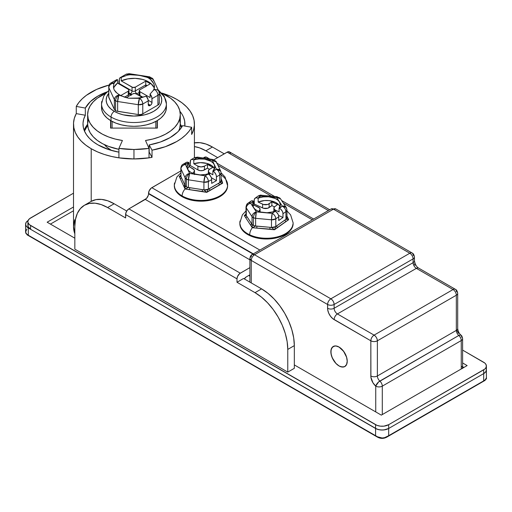 <?xml version="1.0" encoding="UTF-8"?>
<svg xmlns="http://www.w3.org/2000/svg" width="512" height="512" viewBox="0 0 512 512"><rect width="100%" height="100%" fill="white"/><g stroke="black" fill="none" stroke-linecap="round" stroke-linejoin="round"><path stroke-width="0.77" d="M110.803 120.691L110.803 128.09L110.803 120.691M112.102 128.09L112.102 121.414L112.102 128.09M155.827 121.414L155.827 128.09L155.827 121.414M157.133 128.09L157.133 120.691L157.133 128.09M84.166 130.285L87.635 124.262A50.963 29.421 0 0 0 84.166 130.285M84.435 131.213L87.68 125.242L84.486 131.085L83.283 127.123L83.027 123.123L83.712 119.142L85.331 115.251L85.331 108.064A50.963 29.421 180 0 1 107.424 91.738M486.221 368.787L486.4 369.83L485.696 371.878L483.686 373.613L388.678 428.467A9.267 5.35 180 0 1 375.578 428.467L375.578 435.718L377.498 437.139L27.181 234.886L377.498 437.139C380.582 438.778 383.674 438.778 386.758 437.139L382.131 438.381L386.758 437.139A0.928 0.538 -120 0 0 386.758 437.139L484.819 380.525L386.758 437.139L384.525 438.067L379.731 438.067L382.131 438.381L377.517 437.152L32.563 237.997A0.928 0.538 -60 0 1 32.563 237.997L379.731 438.067L377.498 436.8L382.131 437.99L384.525 437.69L388.678 435.718L388.678 428.467L483.686 373.613L483.686 380.87L388.678 435.718L388.678 428.467L385.677 429.626L382.131 430.035L378.579 429.626L375.578 428.467L375.578 435.718L28.314 235.232L28.314 227.974L375.578 428.467L28.314 227.974L26.304 226.24L25.6 224.192L26.304 222.144L28.314 220.41M330.861 351.77L331.482 348.512L333.254 346.464L335.917 345.952L339.046 347.04L342.182 349.568L344.838 353.152L346.618 357.248L347.238 361.229A11.584 6.688 60 0 1 344.838 366.528A11.584 6.688 60 0 1 335.917 363.424A11.584 6.688 60 0 1 330.861 351.77A11.584 6.688 60 0 1 333.254 346.464A11.584 6.688 60 0 1 342.182 349.568A11.584 6.688 60 0 1 347.238 361.229L346.618 364.486L344.838 366.528L342.182 367.046L339.046 365.952L335.917 363.424L333.254 359.84L331.482 355.75L330.861 351.77M248.832 275.424A20.851 12.038 0 0 0 249.894 276.307L248.832 275.424M74.669 219.75L73.504 226.56A60.461 34.906 0 0 0 74.835 233.837L73.504 226.56L73.504 124.045A60.461 34.906 180 0 1 76.269 113.613L76.269 106.426A60.461 34.906 180 0 1 109.094 85.037L96.666 89.382L86.387 95.315L82.246 98.778L78.854 102.496L76.269 106.426L85.331 108.064L76.269 106.426L76.269 113.613L74.349 118.234L73.536 122.957L73.837 127.699L75.251 132.371L77.754 136.896L81.293 141.178L85.811 145.146L91.213 148.723A60.461 34.906 180 0 1 73.504 124.045M161.869 93.075A60.461 34.906 180 0 1 176.717 99.36A60.461 34.906 180 0 1 194.426 124.045A60.461 34.906 180 0 1 191.667 134.47L191.667 127.283A60.461 34.906 180 0 1 152.026 150.17L152.026 157.357A60.461 34.906 180 0 1 91.213 148.723L91.213 201.338L91.213 148.723L97.408 151.846L104.282 154.451L111.699 156.493L119.533 157.939L127.635 158.758L135.853 158.931L144.032 158.464L152.026 157.357L149.19 152.122A50.963 29.421 180 0 1 149.024 152.154L149.19 144.934L149.19 152.122L152.026 157.357L152.026 150.17L149.19 144.934L160.358 142.022L170.003 137.658L177.562 132.09L180.422 128.954L182.605 125.645A50.963 29.421 180 0 1 149.19 144.934L152.026 150.17L165.28 146.714L176.717 141.536L181.549 138.394L185.69 134.931L189.075 131.213L191.667 127.283L182.605 125.645L191.667 127.283L191.667 134.47L193.587 129.856L194.4 125.126L194.093 120.384L192.678 115.712L190.182 111.187L186.637 106.906L182.125 102.938L176.717 99.36L170.522 96.237L161.869 93.075M111.667 150.496A32.429 18.726 180 0 1 111.034 150.144A32.429 18.726 180 0 1 104.448 144.659L107.002 147.309L111.667 150.496M84.474 131.066L86.586 134.88L89.568 138.49L93.376 141.83L97.933 144.845L108.947 149.677L118.912 152.154A50.963 29.421 180 0 1 97.933 144.845A50.963 29.421 180 0 1 83.002 124.045A50.963 29.421 180 0 1 85.331 115.251L76.269 113.613L85.331 115.251L85.331 108.064L90.368 101.619L97.933 96.051L107.571 91.686M181.35 113.21L179.962 111.366A50.963 29.421 180 0 1 184.928 124.045A50.963 29.421 180 0 1 184.813 126.042L184.653 120.96L183.456 117.018M181.997 126.688A50.963 29.421 0 0 0 180.294 124.262M251.251 260.416L251.251 282.918L251.251 260.416A4.634 2.675 180 0 1 249.894 258.522A4.634 2.675 180 0 1 251.251 256.627A4.634 2.675 60 0 1 252.211 254.509A4.634 2.675 60 0 1 254.528 254.739L333.478 209.158L409.811 253.229L330.861 298.81L254.528 254.739A4.634 2.675 120 0 0 251.251 260.416L327.584 304.48L251.251 260.416C251.443 258.003 252.538 256.109 254.528 254.739L252.211 254.509C251.072 254.893 250.298 256.23 249.894 258.522L251.251 260.416M461.312 335.699L460.467 334.963L458.79 335.475L378.522 382.029L375.738 386.144L375.738 411.917L375.738 386.144L372.928 382.746L370.912 377.274L370.829 340.8L332.858 318.733L330.496 316.237L328.685 313.107L327.706 309.818L327.584 304.48A4.634 2.675 -60 0 1 330.861 298.81L254.528 254.739L333.478 209.158A4.634 2.675 -120 0 0 331.162 208.928L333.478 209.158L409.811 253.229L330.861 298.81C328.87 300.179 327.776 302.074 327.584 304.48C329.766 305.517 331.949 305.517 334.131 304.48L413.088 258.899L413.088 262.682L334.131 308.269L334.131 304.48C333.939 302.074 332.845 300.179 330.861 298.81A4.634 2.675 60 0 1 334.131 304.48A4.634 2.675 180 0 1 327.584 304.48L327.584 308.269A4.634 2.675 0 0 0 334.131 308.269L334.131 304.48L413.088 258.899A4.634 2.675 -120 0 0 409.811 253.229A4.634 2.675 -60 0 1 412.128 252.998A4.634 2.675 -60 0 1 413.088 255.117A4.634 2.675 180 0 1 414.445 257.011A4.634 2.675 180 0 1 413.088 258.899A4.634 2.675 0 0 0 414.445 257.011C414.048 254.733 413.274 253.395 412.128 252.998A4.634 2.675 120 0 0 409.811 253.229A4.634 2.675 60 0 1 413.088 258.899L413.088 262.682A4.634 2.675 -120 0 0 416.365 268.358L453.056 289.542L374.099 335.123L337.408 313.939L416.365 268.358L337.408 313.939A4.634 2.675 60 0 1 334.131 308.269A4.634 2.675 180 0 1 327.584 308.269A9.267 5.35 -120 0 0 334.131 319.616A4.634 2.675 -60 0 1 337.408 313.939A4.634 2.675 120 0 0 334.131 319.616L370.829 340.8A4.634 2.675 -60 0 1 374.099 335.123L337.408 313.939A4.634 2.675 60 0 1 334.131 308.269L413.088 262.682A4.634 2.675 0 0 0 414.445 260.794A4.634 2.675 180 0 1 413.088 262.682A4.634 2.675 -120 0 0 416.365 268.358A4.634 2.675 -60 0 1 418.682 268.128A4.634 2.675 120 0 0 416.365 268.358L453.056 289.542L374.099 335.123C372.115 336.499 371.021 338.387 370.829 340.8C373.011 341.837 375.194 341.837 377.376 340.8L456.333 295.213L456.333 330.394L377.376 375.981L377.376 340.8C377.184 338.387 376.09 336.499 374.099 335.123A4.634 2.675 60 0 1 377.376 340.8A4.634 2.675 180 0 1 370.829 340.8L370.829 375.981A4.634 2.675 0 0 0 377.376 375.981L377.376 340.8L456.333 295.213A4.634 2.675 -120 0 0 453.056 289.542A4.634 2.675 -60 0 1 455.373 289.312A4.634 2.675 -60 0 1 456.333 291.43A4.634 2.675 180 0 1 457.69 293.325A4.634 2.675 180 0 1 456.333 295.213A4.634 2.675 0 0 0 457.69 293.325C457.293 291.046 456.518 289.709 455.373 289.312A4.634 2.675 120 0 0 453.056 289.542A4.634 2.675 60 0 1 456.333 295.213L456.333 330.394A4.634 2.675 -120 0 0 458.79 335.475L379.834 381.062A4.634 2.675 60 0 1 377.376 375.981A4.634 2.675 180 0 1 370.829 375.981A9.267 5.35 -120 0 0 375.738 386.144A4.634 1.92 -48.8 0 1 379.834 381.062A4.634 2.675 60 0 1 377.376 375.981L456.333 330.394A4.634 2.675 0 0 0 457.69 328.506A4.634 2.675 180 0 1 456.333 330.394A4.634 2.675 -120 0 0 458.79 335.475A4.634 1.92 -48.8 0 1 461.011 335.174C459.2 333.67 458.086 331.443 457.69 328.506L457.69 293.325M414.189 263.744L415.008 265.357M457.114 330.656L458.432 333.376M461.248 340.557L382.291 386.144L382.291 414.566L382.291 386.144L461.248 340.557L461.248 368.979L461.248 340.557A4.634 2.675 0 0 0 462.605 338.669A4.634 2.675 180 0 1 461.248 340.557A4.634 2.675 -120 0 0 458.79 335.475A4.634 2.675 60 0 1 461.248 340.557M462.515 368.557L462.515 367.514L461.824 366.547M181.632 127.27L180.25 125.242M479.437 383.635L386.739 437.152A0.928 0.538 60 0 1 386.758 437.146L479.437 383.635A0.928 0.538 -120 0 0 479.437 383.635L484.819 380.525A0.928 0.768 -120 0 0 485.158 379.994L483.686 380.87A0.928 0.538 60 0 1 483.494 381.293L484.819 380.525C486.285 379.11 486.816 378.195 486.4 377.792L486.4 369.83L485.696 371.878L483.686 373.613A9.267 5.35 0 0 0 486.4 369.83A9.267 5.35 180 0 1 483.686 373.613L483.686 380.87L486.086 379.053L486.4 377.792L485.158 379.994A0.928 0.768 60 0 1 484.819 380.525L479.462 383.622M386.758 437.139L388.486 436.141A0.928 0.538 -120 0 0 388.678 435.718A0.928 0.538 60 0 1 388.486 436.141L483.494 381.293A0.928 0.538 -120 0 0 483.686 380.87L386.758 436.8C383.674 438.368 380.582 438.368 377.498 436.8L375.578 435.718A0.928 0.538 120 0 0 375.77 436.141A0.928 0.538 -60 0 1 375.578 435.718L28.314 235.232A0.928 0.538 120 0 0 28.506 235.654A0.928 0.538 -60 0 1 28.314 235.232L26.842 234.355A0.928 0.768 120 0 0 27.181 234.886A0.928 0.768 -60 0 1 26.842 234.355L25.6 232.147L25.914 233.414L28.314 235.232L28.314 227.974A9.267 5.35 180 0 1 25.6 224.192A9.267 5.35 180 0 1 28.134 220.518M25.6 224.192L25.6 232.147L26.842 229.005M377.498 437.139L377.517 437.152A0.928 0.538 -60 0 1 377.498 437.139L377.498 437.139A0.928 0.538 120 0 0 377.498 437.146L32.563 237.997A0.928 0.538 120 0 0 32.57 237.997L27.181 234.886L25.6 232.147M412.128 252.998L335.795 208.928A4.634 2.675 120 0 0 333.478 209.158L335.795 208.928L331.162 208.928L252.211 254.509M461.248 336.774A4.634 2.675 180 0 1 462.605 338.669L462.605 368.038A4.634 2.675 0 0 1 462.592 368.205M379.834 381.062A4.634 2.675 60 0 1 382.291 386.144A4.634 2.675 -120 0 0 379.834 381.062M375.738 386.144A4.634 2.675 0 0 0 382.291 386.144A4.634 2.675 180 0 1 375.738 386.144M370.829 376.019A9.267 5.35 -120 0 0 370.886 377.03M370.963 377.587A9.267 5.35 -120 0 0 371.078 378.214M327.584 308.294A9.267 5.35 -120 0 0 327.674 309.6M327.75 310.074A9.267 5.35 -120 0 0 327.981 311.104M328.205 311.853A9.267 5.35 -120 0 0 328.493 312.646M339.046 347.078A11.539 6.662 60 0 1 346.586 357.242A11.539 6.662 60 0 1 344.819 366.49A11.539 6.662 60 0 1 339.046 365.92A11.539 6.662 60 0 1 331.514 355.75A11.539 6.662 60 0 1 333.28 346.509A11.539 6.662 60 0 1 339.046 347.078L343.578 351.283L346.586 357.242L347.206 361.21L346.586 364.454L344.819 366.49L343.578 366.944L340.64 366.656L339.046 365.92L335.923 363.398L332.262 357.818L331.046 353.715L331.046 350.042L332.262 347.347L334.515 346.048L335.923 345.99L339.046 347.078M149.024 157.85L149.024 148.39A60.461 34.906 180 0 1 133.965 149.491L133.965 158.95A60.461 34.906 0 0 0 149.024 157.85L149.024 148.39L145.504 140.493L152.717 139.046L159.411 136.934L165.421 134.221L170.579 130.976L174.746 127.283L177.798 123.245L179.667 118.976L180.294 114.586L179.667 110.195L177.798 105.92L174.746 101.888L170.579 98.195L162.106 93.331A46.33 26.746 180 0 1 180.294 114.586A46.33 26.746 180 0 1 145.504 140.493L149.024 148.39L133.965 149.491A60.461 34.906 180 0 1 118.912 148.39L118.912 157.85A60.461 34.906 0 0 0 133.965 158.95L133.965 149.491L118.912 148.39L118.912 157.85L133.965 158.95L149.024 157.85M118.912 83.898L118.912 80.774A60.461 34.906 180 0 1 119.258 80.73L118.912 80.774L119.258 81.555L118.912 80.774L118.912 83.898M105.83 93.331L97.35 98.195L93.19 101.888L90.131 105.92L88.262 110.195L87.635 114.586L88.262 118.976L90.131 123.245L93.19 127.283L97.35 130.976L102.509 134.221L108.518 136.934L115.219 139.046L122.426 140.493L118.912 148.39L122.426 140.493A46.33 26.746 180 0 1 87.635 114.586A46.33 26.746 180 0 1 105.83 93.331M157.363 128.09L110.573 128.09L110.573 120.55L110.573 128.09L157.363 128.09L157.363 120.55L157.363 128.09M88.262 119.654L87.635 124.045L88.262 128.435L90.131 132.704L93.19 136.742L97.35 140.435L102.509 143.68L108.518 146.394L118.912 149.338A46.33 26.746 0 0 1 87.635 124.045L87.635 114.586M180.294 114.586L180.294 124.045A46.33 26.746 0 0 1 178.746 130.899L179.667 128.435L180.294 124.045L179.667 119.654M246.17 276.966L249.894 274.816L246.17 276.966L244.32 278.918A3.706 2.138 -60 0 1 246.17 276.966M294.33 368.32L287.776 372.102L74.835 249.158L74.835 226.464L74.835 249.158L287.776 372.102L287.776 349.408L287.776 372.102L294.33 368.32L294.33 345.619L294.33 368.32M194.426 142.854A46.33 26.752 -120 0 1 212.429 147.021L205.875 150.803L217.67 157.619L205.875 150.803A46.33 26.752 60 0 0 194.426 146.579L199.488 147.84L205.875 150.803L212.429 147.021L224.224 153.837L212.429 147.021L206.035 144.058L199.891 142.662L194.227 142.893M236.998 282.259L255.014 292.659L261.408 297.082L267.552 302.778L273.216 309.542L278.182 317.114L282.259 325.203L285.286 333.491L287.149 341.664L287.776 349.408L294.33 345.619L293.702 337.882L291.834 329.709L288.806 321.421L284.736 313.331L279.77 305.76L274.106 298.995L267.962 293.299L261.568 288.877L243.552 278.477L236.998 282.259L236.998 278.861L236.998 282.259L243.552 278.477L261.568 288.877L255.014 292.659L236.998 282.259M84.429 205.254A46.33 26.752 60 0 0 74.835 226.464L75.462 219.45L77.325 213.427L80.352 208.634L84.429 205.254L89.395 203.418L95.059 203.187L101.203 204.582L107.597 207.546L125.613 217.952L125.613 214.547L236.998 278.861L237.549 276.435L239.635 273.626L249.894 267.629L240.275 273.184L128.89 208.877L127.072 210.566L125.862 212.96L125.613 217.952L107.597 207.546L114.144 203.763L107.757 200.8L101.613 199.405L95.949 199.635L90.982 201.472A46.33 26.752 -120 0 1 114.144 203.763L126.746 211.04L114.144 203.763L107.597 207.546A46.33 26.752 60 0 0 84.429 205.254L90.982 201.472M259.885 250.08L151.821 187.686L180.826 170.944L151.181 188.128L149.094 190.944L148.294 195.334L146.522 198.406L128.89 208.877L145.267 199.418L249.894 259.821L145.267 199.418A4.634 2.675 120 0 0 148.544 193.741L148.544 193.363L253.331 253.862L148.544 193.363A4.634 2.675 120 0 1 151.821 187.686L259.885 250.08M203.213 158.016L204.237 157.427L206.016 158.451L204.237 157.427L203.213 158.016M218.003 165.37L271.334 196.16L218.003 165.37M283.347 203.098L312.301 219.814L283.347 203.098M230.381 153.325L229.485 151.904L227.808 151.834L213.933 159.776L227.168 152.134L328.352 210.547L227.168 152.134A4.634 2.675 120 0 1 229.485 151.904L329.709 209.766M207.45 158.618L206.963 157.536L206.061 157.011L204.237 157.427A4.634 2.675 120 0 1 206.554 157.197L209.722 159.027M253.005 254.054L148.544 193.741L253.005 254.054M287.776 349.408L294.33 345.619A46.33 26.752 -120 0 0 261.568 288.877L255.014 292.659A46.33 26.752 60 0 1 287.776 349.408M125.613 214.547L236.998 278.861A4.634 2.675 -60 0 1 240.275 273.184L128.89 208.877A4.634 2.675 120 0 0 125.613 214.547M486.4 369.83L486.4 366.048A9.267 5.35 180 0 0 483.686 362.266L462.605 350.093L484.838 363.078L485.696 364L486.4 366.048L485.696 368.096L484.838 369.024L388.678 424.685L383.936 426.15L380.32 426.15L376.979 425.35L29.453 224.704L28.07 222.778L27.891 221.734L28.07 220.691L29.453 218.765L73.504 193.184L30.605 217.952A9.267 5.35 180 0 0 27.891 221.734A9.267 5.35 180 0 0 30.605 225.517L375.578 424.685L375.578 428.467L30.605 229.299L28.07 226.56L28.07 224.474M73.504 206.995L47.149 222.208L74.835 238.189L47.149 222.208L73.504 206.995M294.33 364.915L381.312 415.13L467.142 365.574L462.605 362.957L467.142 365.574L381.312 415.13L294.33 364.915M486.4 366.048A9.267 5.35 180 0 1 483.686 369.83L483.686 373.613L388.678 428.467L388.678 424.685L483.686 369.83L483.686 373.613L388.678 428.467L383.936 429.933L380.32 429.933L376.979 429.133L30.605 229.299L30.605 225.517L30.605 229.299A9.267 5.35 0 0 1 27.891 225.517L27.891 221.734M463.866 367.469L462.605 366.739L463.866 367.469M73.504 210.778L50.426 224.096L73.504 210.778M388.678 428.467L388.678 424.685A9.267 5.35 180 0 1 375.578 424.685L375.578 428.467A9.267 5.35 0 0 0 388.678 428.467M154.163 88.55L154.157 88.57A20.538 11.859 180 0 1 153.325 90.355L154.637 89.6L154.157 88.57A20.538 11.859 180 0 1 153.325 90.355L150.061 94.086L151.878 97.523L152.013 102.464A2.317 1.338 -60 0 1 150.374 105.299L149.901 105.574L148.262 104.627L149.901 105.574A2.317 1.338 -60 0 1 148.742 105.69A2.317 1.338 -60 0 1 148.262 104.627L148.262 100.845L142.784 104.013L142.784 113.843L157.914 105.107L157.914 95.277L152.013 98.682L151.891 103.258L151.002 104.794L149.274 105.792L148.384 105.28L148.122 99.674L146.253 96.198L140.813 97.581A20.538 11.859 180 0 1 137.715 98.061L128.653 98.227L118.835 95.136C116.115 95.782 114.624 97.274 114.362 99.616L115.558 100.813C115.75 98.4 116.845 96.512 118.835 95.136L120.621 95.418A20.538 11.859 180 0 1 119.443 94.784A20.538 11.859 180 0 1 118.355 94.106L118.835 95.136A4.634 0.979 98.8 0 0 117.638 101.504L117.638 111.341L138.304 114.541L138.304 104.704L117.638 101.504L138.304 104.704L138.304 114.541L116.518 111.072L115.558 110.65L115.558 100.813A4.634 2.675 180 0 1 114.362 99.616L114.362 109.446A4.634 2.675 0 0 0 115.558 110.65L114.362 109.446L114.362 99.616L108.819 87.68L108.819 97.517L114.362 109.446L108.666 96.826A4.634 2.675 0 0 0 108.819 97.517L108.819 87.68L114.362 99.616A4.634 3.654 -24.9 0 1 118.835 95.136C116.845 96.512 115.75 98.4 115.558 100.813L115.558 110.65A4.634 2.675 0 0 0 117.638 111.341L117.638 101.504A4.634 2.675 180 0 1 115.558 100.813L117.638 101.504L118.835 95.136L118.355 94.106L115.789 92.122L114.131 89.843L113.446 87.066L113.779 84.237A20.538 11.859 180 0 1 114.605 82.451L113.299 83.206L113.779 84.237A20.538 11.859 180 0 1 114.605 82.451L117.51 79.603L117.51 83.091L114.259 86.854M143.648 96.973L139.507 98.336L140.813 97.581A20.538 11.859 180 0 1 137.715 98.061L139.507 98.336A4.634 2.675 60 0 1 142.784 104.013L148.262 100.845A4.634 2.675 -120 0 0 146.253 96.198L144.717 96.691M159.034 91.923A32.429 18.726 180 0 1 166.4 103.802A32.429 18.726 180 0 1 146.381 121.101A32.429 18.726 180 0 1 111.034 117.043A4.634 2.675 -60 0 1 114.31 111.366A27.795 16.051 180 0 1 108.666 93.376L106.701 96.89L106.17 100.019L106.701 103.149L108.282 106.163L110.854 108.934L114.31 111.366L118.522 113.363L123.328 114.848L133.965 116.07L144.602 114.848L149.408 113.363L153.626 111.366L157.082 108.934L159.648 106.163L161.229 103.149L161.766 100.019L161.229 96.89L159.27 93.376A27.795 16.051 180 0 1 149.805 113.21A27.795 16.051 180 0 1 114.31 111.366A4.634 2.675 120 0 0 111.034 117.043A32.429 18.726 0 0 0 144.333 121.542A32.429 18.726 0 0 0 166.106 106.317M166.4 107.584L165.773 111.238L163.93 114.752L160.934 117.99L156.902 120.826L151.987 123.155L146.381 124.883L140.294 125.952L133.965 126.31L127.642 125.952L121.555 124.883L115.949 123.155L111.034 120.826L107.002 117.99L104.006 114.752L102.157 111.238L101.536 107.584A32.429 18.726 0 0 0 111.034 120.826L111.034 117.043L111.034 120.826A32.429 18.726 0 0 0 146.381 124.883A32.429 18.726 0 0 0 166.4 107.584L166.4 103.802L164.218 96.186L158.086 89.805M154.24 88.294A20.538 11.859 0 0 0 121.21 80.896L121.21 77.434L127.117 75.226A20.538 11.859 180 0 1 130.214 74.746L128.429 74.47L127.117 75.226A20.538 11.859 180 0 1 130.214 74.746L139.283 75.322L147.309 77.389A20.538 11.859 180 0 1 149.574 78.701L149.101 77.664L147.309 77.389A20.538 11.859 180 0 1 149.574 78.701L152.141 81.088L153.805 83.706L154.49 86.144L154.157 88.57L154.637 89.6L153.325 90.355L150.061 94.086L150.061 97.549L150.061 94.086A4.634 2.675 60 0 1 152.013 98.682L157.914 95.277L157.914 105.107L142.784 113.843L140.704 114.541L138.304 114.541A4.634 2.675 0 0 0 142.784 113.843L142.784 104.013A4.634 2.675 180 0 1 138.304 104.704L142.784 104.013C142.586 101.6 141.498 99.712 139.507 98.336L138.304 104.704A4.634 0.979 -81.2 0 1 139.507 98.336L128.653 98.227L124.397 97.094L120.621 95.418A20.538 11.859 180 0 1 119.443 94.784A20.538 11.859 180 0 1 118.355 94.106M127.117 75.226L128.429 74.47L134.778 74.758L143.539 76.115L149.101 77.664L153.805 83.706L154.502 86.733M116.998 93.146L114.131 89.843L113.446 87.066L113.779 84.237L113.299 83.206L117.51 79.603L117.51 83.091L128.282 89.312A2.317 1.338 180 0 1 128.96 90.259A2.317 1.338 180 0 1 128.282 91.2L120.819 95.514L128.282 91.2L128.96 90.259L128.282 89.312L117.51 83.091A20.538 11.859 0 0 0 113.651 88.454M142.138 97.306L136.147 93.85L134.509 93.459L132.87 93.85L126.214 97.696L132.87 93.85A2.317 1.338 180 0 1 136.147 93.85L142.138 97.306M101.83 101.286A32.429 18.726 0 0 0 111.034 117.043A32.429 18.726 180 0 1 101.536 103.802L101.536 107.584M119.2 84.064A2.317 1.338 120 0 0 119.258 83.546L119.392 78.765L119.789 78.003L121.21 77.434L121.21 80.896L132.787 87.437L135.315 87.142L145.766 81.107L150.355 83.757L139.898 89.792L139.219 90.739L139.898 91.686L150.061 97.549L139.898 91.686A2.317 1.338 180 0 1 139.219 90.739A2.317 1.338 180 0 1 139.898 89.792L150.355 83.757L145.766 81.107L145.766 84.89L135.315 90.925L135.315 87.142L145.766 81.107L145.766 84.89L147.078 85.645L145.766 84.89L145.766 85.76L145.766 84.89L135.315 90.925L135.315 87.142A2.317 1.338 180 0 1 132.038 87.142L132.038 90.925L119.258 83.546L119.258 79.763A4.634 2.675 60 0 1 120.211 77.645A4.634 2.675 60 0 1 121.21 77.434L124.026 76.154M159.11 102.528L159.11 103.91L157.914 105.107A4.634 2.675 0 0 0 159.27 103.219L159.27 93.382A4.634 2.675 180 0 1 157.914 95.277A4.634 2.675 -120 0 0 154.637 89.6A4.634 2.675 60 0 1 157.914 95.277A4.634 2.675 0 0 0 159.27 93.382A4.634 2.675 180 0 0 159.11 92.691A4.634 3.654 -24.9 0 0 158.842 91.43A4.634 3.654 155.1 0 0 154.637 89.6A4.634 3.654 -24.9 0 1 158.842 91.43L159.27 93.382M113.446 87.066L113.434 86.336M153.914 87.373L150.874 83.456L145.619 80.422L142.368 79.366L135.149 78.349L127.776 78.88L121.21 80.896L132.038 87.142L132.038 90.925A2.317 1.338 0 0 0 135.315 90.925A2.317 1.338 -120 0 0 136.954 93.766L136.25 94.099M152.013 102.464L148.23 100.275L152.013 102.464M142.829 97.158L139.898 95.469L139.898 91.686L139.898 95.469L142.829 97.158M128.762 94.157L129.043 94.368L128.96 94.042A2.317 1.338 0 0 1 128.282 94.989L128.282 91.2L128.282 94.989L124.538 97.146L128.282 94.989A2.317 1.338 -120 0 0 128.614 96.314A2.317 1.338 60 0 1 128.282 94.989A2.317 1.338 0 0 0 128.96 94.042L128.96 90.259M108.666 96.826L108.819 87.68A4.634 2.675 180 0 1 108.666 86.989C109.062 84.71 109.83 83.373 110.982 82.976A4.634 2.675 60 0 1 113.299 83.206A4.634 3.654 155.1 0 0 108.819 87.68C109.088 85.344 110.579 83.846 113.299 83.206L110.982 82.976L116.461 79.808A4.634 2.675 -120 0 1 117.51 79.603L116.051 80.154M150.374 105.299L148.262 104.077L150.374 105.299M137.683 94.925L138.259 94.522A2.317 1.338 -120 0 0 139.194 94.726A2.317 1.338 60 0 1 138.259 94.522A4.634 2.675 180 0 0 137.818 94.816M136.442 94.022A4.634 2.675 180 0 0 136.954 93.766L139.219 92.454L136.954 93.766A2.317 1.338 60 0 1 135.315 90.925A2.317 1.338 0 0 1 132.038 90.925A2.317 1.338 -60 0 1 130.4 93.766L128.96 92.934L130.4 93.766A2.317 1.338 120 0 0 132.038 90.925L119.258 83.546M131.981 94.362L130.4 93.766A4.634 2.675 180 0 0 131.981 94.362M130.957 94.957A4.634 2.675 180 0 0 129.92 94.042A2.317 1.338 -60 0 1 128.992 94.24A2.317 1.338 120 0 0 129.92 94.042L128.96 93.485L131.187 95.411M139.418 94.637L139.142 94.848L139.219 94.522A2.317 1.338 0 0 0 139.898 95.469A2.317 1.338 -60 0 1 139.846 95.987A2.317 1.338 120 0 0 139.898 95.469A2.317 1.338 0 0 1 139.219 94.522L139.219 90.739M145.766 86.784L145.766 85.76L145.766 86.784M128.429 74.47A4.634 2.675 -120 0 0 126.112 74.24L128.429 74.47L129.139 73.67A4.634 0.979 98.8 0 0 128.429 74.47M120.211 77.645L126.112 74.24L129.139 73.67L149.805 76.87L153.299 79.501A4.634 3.654 155.1 0 0 149.101 77.664A4.634 0.979 -81.2 0 1 149.805 76.87L149.101 77.664L153.299 79.501L153.574 80.755M154.49 86.144L154.451 87.322M286.963 216.23L287.27 216.8A1.389 1.018 -31.5 0 1 286.963 216.794A1.389 1.018 148.5 0 0 287.27 216.8L288.653 219.712L274.49 229.773L252.32 227.718L244.314 215.61L246.31 215.706L246.31 207.981L252.032 216.64L246.31 207.981L246.31 215.706L252.032 224.358L252.032 216.64L252.032 224.358A4.634 2.675 0 0 0 253.434 225.485L253.434 217.76A4.634 2.675 180 0 1 252.032 216.64A4.634 3.533 -33.5 0 1 256.358 211.898C253.728 212.704 252.288 214.285 252.032 216.64L253.434 217.76C253.613 215.341 254.586 213.382 256.358 211.898L264.282 212.634A13.901 8.026 180 0 1 257.715 210.938L255.226 209.414L253.498 207.571L256.358 211.898L252.768 206.022L252.973 202.829L253.894 201.312L250.637 203.245L253.498 207.571A13.901 8.026 180 0 1 252.582 204.71A13.901 8.026 180 0 1 253.894 201.312L253.894 205.094L253.094 206.336M279.994 206.605A13.901 8.026 0 0 0 258.15 202.074L258.15 198.291A13.901 8.026 180 0 1 268.685 196.787L260.762 196.051L257.824 198.138L263.149 196.922L268.685 196.787A13.901 8.026 180 0 1 279.469 201.85L276.608 197.523L268.685 196.787L275.251 198.483L277.741 200.006L279.469 201.85A13.901 8.026 180 0 1 280.384 204.71A13.901 8.026 180 0 1 279.072 208.109L282.33 206.176L279.469 201.85L280.371 205.005L279.072 208.109L280.768 209.197L282.387 211.347L282.918 212.96L282.989 217.517L278.739 220.538L278.739 216.755L275.802 218.835L275.802 226.56L285.926 219.373L285.926 211.648L282.989 213.734L282.989 217.517L278.739 220.538L278.669 215.981L278.131 214.368L276.518 212.218L274.816 211.13A13.901 8.026 180 0 1 264.282 212.634L272.205 213.37L275.142 211.283L274.816 211.13L272.435 211.962L267.059 212.73L260.806 212.038L257.715 210.938A13.901 8.026 180 0 1 253.498 207.571L250.637 203.245L253.574 201.158L251.571 200.858L250.586 201.44L250.048 202.547M240.051 220.954A26.643 15.379 0 0 0 249.677 234.803A26.643 15.379 180 0 1 239.846 222.867L239.846 223.622A26.643 15.379 0 0 0 249.677 235.558L249.677 234.803L249.677 235.558A26.643 15.379 0 0 0 277.926 237.517A26.643 15.379 0 0 0 293.126 223.622L293.126 222.867A26.643 15.379 180 0 1 277.926 236.755A26.643 15.379 180 0 1 249.677 234.803A6.95 3.578 -64.9 0 1 252.32 227.718A6.95 3.578 115.1 0 0 249.677 234.803A26.643 15.379 0 0 0 276.41 237.139A26.643 15.379 0 0 0 292.915 224.781M279.072 208.109L279.072 211.891L279.072 208.109M247.04 205.338A4.634 2.938 54.6 0 1 247.955 203.251L250.886 201.165A4.634 2.938 -125.4 0 1 253.574 201.158L253.894 205.094L258.368 207.194A4.634 2.675 180 0 1 260.083 209.267A4.634 2.675 180 0 1 259.04 210.957L260.064 209.523L259.526 208L253.894 205.094A13.901 8.026 0 0 0 252.973 206.605M239.846 223.552L241.024 228.16L243.046 230.938L245.971 233.44L249.677 235.558L254.035 237.222L263.994 238.938L274.336 238.323L279.149 237.158L283.482 235.469L287.155 233.325L290.035 230.81L292.013 228.019L293.126 223.552M270.118 227.315L271.475 227.514L271.475 219.789L255.629 218.323L255.629 226.048L270.118 227.315L269.862 229.107L252.32 227.718L250.413 224.877A1.389 1.018 148.4 0 0 251.539 223.546L252.032 224.358L252.32 227.718L255.629 226.048L256.909 226.099L256.794 227.898L256.909 226.099L270.118 227.315L271.475 227.514L274.49 229.773L269.862 229.107L270.118 227.315M280.032 206.701L278.285 204.256L275.251 202.266L269.043 200.608L264.461 200.557L258.15 202.074L262.624 204.173L262.624 207.955L254.234 204.019L253.894 204.256L254.298 199.526L255.283 198.054L256.448 197.779L258.15 198.291L258.15 202.074L263.379 204.461L267.75 204.454L271.866 201.85L277.638 204.563L274.413 206.931L273.901 208.454L274.944 209.888L279.072 211.891L275.59 210.259A4.634 2.675 180 0 1 273.875 208.186A4.634 2.675 180 0 1 274.918 206.496L277.638 204.563L271.866 201.85L271.866 205.632L269.139 207.571L269.139 203.782L271.866 201.85L271.866 205.632L267.75 208.237L263.379 208.243L254.234 204.019L254.234 200.237A4.634 2.938 54.6 0 1 255.142 198.144A4.634 2.938 54.6 0 1 257.824 198.138L260.762 196.051A4.634 2.938 -125.4 0 0 258.08 196.058L260.762 196.051L261.19 195.226A4.634 0.602 95.3 0 0 260.762 196.051L276.608 197.523A4.634 0.602 -84.7 0 1 277.037 196.691L276.608 197.523L280.474 198.752A4.634 3.533 146.5 0 0 276.608 197.523L282.33 206.176L279.392 208.262A4.634 2.938 54.6 0 1 282.989 213.734L285.926 211.648A4.634 2.938 -125.4 0 0 282.33 206.176A4.634 3.533 -33.5 0 1 286.195 207.405A4.634 3.533 -33.5 0 1 286.656 209.005M246.003 213.939L244.314 215.61L246.003 214.336L244.314 215.61L246.31 215.706L246.771 216.333A1.389 1.101 -35.7 0 1 245.696 217.734A1.389 1.101 144.3 0 0 246.771 216.333L251.539 223.546A1.389 1.018 -31.6 0 1 250.413 224.877L244.314 215.61L245.843 214.08M275.802 226.56L276.621 225.907A1.389 0.838 -127.9 0 0 277.581 227.424L274.49 229.773L275.802 226.56L275.802 218.835L278.739 216.755A4.634 2.938 -125.4 0 0 275.142 211.283L272.205 213.37L256.358 211.898C254.586 213.382 253.613 215.341 253.434 217.76L253.434 225.485L252.032 224.358L252.32 227.718L255.629 226.048L253.434 225.485A4.634 2.675 0 0 0 255.629 226.048L255.629 218.323A4.634 2.675 180 0 1 253.434 217.76L255.629 218.323L256.358 211.898A4.634 0.602 95.3 0 0 255.629 218.323L271.475 219.789A4.634 0.602 -84.7 0 1 272.205 213.37A4.634 2.938 54.6 0 1 275.802 218.835C275.59 216.442 274.387 214.618 272.205 213.37L271.475 219.789L275.802 218.835A4.634 2.675 180 0 1 271.475 219.789L271.475 227.514A4.634 2.675 0 0 0 275.802 226.56L271.475 227.514L274.49 229.773L275.802 226.56M285.933 221.498L277.581 227.424A1.389 0.838 52.1 0 1 276.621 225.907L285.062 219.91A1.389 0.922 -122.8 0 0 285.933 221.498A1.389 0.922 57.2 0 1 285.062 219.91L285.926 219.373L288.653 219.712L285.933 221.498M287.27 216.8L288.653 219.712L286.797 217.184M282.989 217.517L278.541 215.424L282.989 217.517M275.59 211.52L275.59 210.259L275.59 211.52M259.04 210.957L259.04 211.488L259.04 210.957M274.483 206.861L271.866 205.632L274.483 206.861M273.901 211.718L274.918 210.278M255.142 198.144L258.08 196.058C259.917 195.187 260.954 194.906 261.19 195.226L277.037 196.691L280.474 198.752L286.195 207.405L282.33 206.176C284.512 207.424 285.715 209.248 285.926 211.648L286.963 209.958A4.634 2.675 180 0 1 285.926 211.648L285.926 219.373A4.634 2.675 0 0 0 286.963 217.683L285.926 219.373L288.653 219.712L286.963 217.498M286.656 216.73L286.963 217.683L286.963 209.958L286.195 207.405M246.31 215.706L246.003 214.752A4.634 2.675 0 0 0 246.31 215.706M246.31 207.981A4.634 2.675 180 0 1 246.003 207.027L246.003 207.027A4.634 2.675 0 0 0 246.31 207.981A4.634 3.533 -33.5 0 1 250.637 203.245A4.634 2.938 -125.4 0 0 247.955 203.251A4.634 2.938 54.6 0 1 250.637 203.245A4.634 3.533 146.5 0 0 246.31 207.981M262.624 204.173L262.624 207.955A4.634 2.675 0 0 0 269.139 207.571L269.139 203.782A4.634 2.675 180 0 1 262.624 204.173M221.101 178.541L221.722 180.205A1.389 1.056 -23.3 0 1 221.101 180.077A1.389 1.056 156.7 0 0 221.722 180.205L222.65 183.187L206.771 192.352L185.088 188.998L179.277 176.48L180.986 176.685L180.986 168.96L185.139 177.907L180.986 168.96L180.986 176.685L185.139 185.632L185.139 177.907L185.139 185.632A4.634 2.675 0 0 0 186.336 186.835L186.336 179.11A4.634 2.675 180 0 1 185.139 177.907A4.634 3.654 -24.9 0 1 189.613 173.434C186.893 174.08 185.402 175.571 185.139 177.907L186.336 179.11C186.534 176.698 187.622 174.81 189.613 173.434L197.363 174.637A13.901 8.026 180 0 1 191.136 172.557L188.928 170.893L187.539 168.96L189.613 173.434L187.091 167.373L187.859 164.205L189.043 162.752L185.459 164.486L187.539 168.96A13.901 8.026 180 0 1 187.066 166.88A13.901 8.026 180 0 1 189.043 162.752L189.043 166.534L187.366 168.998M191.2 159.603A4.634 2.675 60 0 1 193.517 159.834L196.806 157.933A4.634 2.675 -120 0 0 194.49 157.702L191.2 159.603A4.634 2.675 60 0 0 190.24 161.722L190.24 165.504L197.894 169.92A4.634 2.675 0 0 0 204.442 169.92L204.442 166.138L207.501 164.378L207.501 168.16L209.491 169.312L207.501 168.16L204.442 169.92L204.442 166.138L207.501 164.378L207.501 168.16L202.938 170.502L200.262 170.656L197.894 169.92L197.894 166.138L201.165 166.925L204.442 166.138A4.634 2.675 180 0 1 197.894 166.138L193.811 163.782L197.894 166.138L197.894 169.92L190.24 165.504L189.043 166.195L190.24 165.504L190.49 160.422L191.2 159.603L192.262 159.398L193.811 160L193.811 163.782L200.365 162.65L207.059 163.456L212.275 166.003L214.47 168.774A13.901 8.026 0 0 0 193.811 163.782L193.811 160A13.901 8.026 180 0 1 204.557 159.13L196.806 157.933L193.517 159.834L199.034 158.938L204.557 159.13A13.901 8.026 180 0 1 214.387 164.806L212.314 160.333L204.557 159.13L210.79 161.21L212.998 162.867L214.387 164.806A13.901 8.026 180 0 1 214.861 166.88A13.901 8.026 180 0 1 212.883 171.008L216.467 169.28L214.387 164.806L214.726 167.994L212.883 171.008L214.426 172.192L215.898 174.432L216.39 176.083L216.448 180.64L211.68 183.392L211.68 179.61L208.39 181.504L208.39 189.229L219.738 182.682L219.738 174.957L216.448 176.858L216.448 180.64L211.68 183.392L211.622 178.835L211.13 177.184L209.658 174.944L208.115 173.766A13.901 8.026 180 0 1 197.363 174.637L205.114 175.834L208.115 173.766L205.594 174.451L200.109 174.893L194.01 173.83L191.136 172.557A13.901 8.026 180 0 1 187.539 168.96L185.459 164.486L188.749 162.586L186.931 162.17L186.029 162.694L185.536 163.776M221.101 174.97A26.643 15.379 180 0 1 227.603 185.043A26.643 15.379 180 0 1 211.155 199.251A26.643 15.379 180 0 1 182.125 195.917A6.95 4.013 -60 0 1 185.088 188.998A6.95 4.013 120 0 0 182.125 195.917A26.643 15.379 0 0 0 209.478 199.616A26.643 15.379 0 0 0 227.36 187.104M174.33 185.421A26.643 15.379 0 0 0 174.323 185.798A26.643 15.379 0 0 0 182.125 196.672L182.125 195.917L182.125 196.672A26.643 15.379 0 0 0 211.155 200.006A26.643 15.379 0 0 0 227.603 185.798L225.094 177.056L221.094 172.819M212.883 171.008L212.883 174.79L212.883 171.008M180.826 175.994A4.634 2.675 0 0 0 180.986 176.685L181.318 177.338A1.389 1.139 -26.7 0 1 180.198 178.675A1.389 1.139 153.3 0 0 181.318 177.338L184.781 184.794A1.389 1.056 -23.4 0 1 183.622 186.054A1.389 1.056 156.6 0 0 184.781 184.794L185.088 188.998L179.277 176.48L180.986 176.685L180.826 168.269A4.634 2.675 0 0 0 180.986 168.96A4.634 2.675 180 0 1 180.826 168.269C181.222 165.99 181.997 164.653 183.142 164.256A4.634 2.675 60 0 1 185.459 164.486A4.634 2.675 -120 0 0 183.142 164.256L186.432 162.355A4.634 2.675 -120 0 1 188.749 162.586L189.043 166.534L193.126 168.89A4.634 2.675 180 0 1 194.483 170.784A4.634 2.675 180 0 1 193.126 172.678L194.394 171.309L194.125 169.76L189.043 166.534A13.901 8.026 0 0 0 187.456 168.774M174.566 182.976A26.643 15.379 0 0 0 182.125 195.917A26.643 15.379 180 0 1 174.323 185.043L174.835 188.8L176.352 191.68L178.81 194.342L182.125 196.672L186.163 198.586L190.765 200.006L200.96 201.178L211.155 200.006L215.763 198.586L219.802 196.672L223.11 194.342L225.574 191.68L227.091 188.8L227.603 185.798M202.592 189.645L203.917 189.926L203.917 182.202L188.416 179.802L188.416 187.526L202.592 189.645L202.221 191.418L185.088 188.998L188.416 187.526L189.67 187.648A1.389 0.333 -83.7 0 1 189.434 189.44A1.389 0.333 96.3 0 0 189.67 187.648L203.917 189.926L206.771 192.352L202.221 191.418L202.592 189.645M180.877 175.45L179.277 176.48L180.826 175.194M208.39 189.229L209.312 188.627A1.389 0.762 -122.5 0 0 210.195 190.202L206.771 192.352L208.39 189.229L208.39 181.504L211.68 179.61A4.634 2.675 -120 0 0 208.403 173.933L205.114 175.834L189.613 173.434C187.622 174.81 186.534 176.698 186.336 179.11L186.336 186.835L185.139 185.632L185.088 188.998L188.416 187.526L186.336 186.835A4.634 2.675 0 0 0 188.416 187.526L188.416 179.802A4.634 2.675 180 0 1 186.336 179.11L188.416 179.802L189.613 173.434A4.634 0.979 98.8 0 0 188.416 179.802L203.917 182.202A4.634 0.979 -81.2 0 1 205.114 175.834A4.634 2.675 60 0 1 208.39 181.504C208.198 179.098 207.104 177.203 205.114 175.834L203.917 182.202L208.39 181.504A4.634 2.675 180 0 1 203.917 182.202L203.917 189.926A4.634 2.675 0 0 0 208.39 189.229L203.917 189.926L206.771 192.352L208.39 189.229M219.558 184.8L210.195 190.202A1.389 0.762 57.5 0 1 209.312 188.627L218.771 183.168A1.389 0.845 -117.4 0 0 219.558 184.8A1.389 0.845 62.6 0 1 218.771 183.168L219.738 182.682L222.65 183.187L219.558 184.8M221.722 180.205L222.65 183.187L220.941 180.096L221.101 180.787L219.738 182.682A4.634 2.675 0 0 0 221.101 180.787L221.101 173.062A4.634 2.675 180 0 1 219.738 174.957A4.634 2.675 -120 0 0 216.467 169.28L213.178 171.181A4.634 2.675 60 0 1 216.448 176.858L219.738 174.957L221.101 173.062L220.666 171.11A4.634 3.654 -24.9 0 1 220.941 172.371M212.762 167.411L209.126 169.581L208.346 171.066L209.126 172.557L212.883 174.79L209.702 172.96A4.634 2.675 180 0 1 208.346 171.066A4.634 2.675 180 0 1 209.702 169.178L212.762 167.411L207.501 164.378L212.762 167.411M216.448 180.64L211.322 177.677L216.448 180.64M209.702 174.995L209.702 172.96L209.702 174.995M193.126 172.678L193.126 173.51L193.126 172.678M208.435 174.33L209.126 173.363M194.125 173.542L194.394 174.048M220.941 180.096L222.65 183.187L219.738 182.682L219.738 174.957C219.546 172.544 218.458 170.656 216.467 169.28A4.634 3.654 -24.9 0 1 220.666 171.11L216.467 169.28L212.314 160.333A4.634 3.654 155.1 0 1 216.512 162.163L213.018 159.533L197.517 157.139L194.49 157.702L196.806 157.933L197.517 157.139A4.634 0.979 98.8 0 0 196.806 157.933L212.314 160.333A4.634 0.979 -81.2 0 1 213.018 159.533L212.314 160.333L216.512 162.163L216.787 163.424M180.826 175.488L179.277 176.48M180.986 168.96A4.634 3.654 -24.9 0 1 185.459 164.486A4.634 3.654 155.1 0 0 180.986 168.96M379.827 438.093L384.429 438.093M194.426 124.096L194.426 157.741M249.894 258.522L249.894 282.138M455.373 289.312L418.682 268.128C416.57 266.989 415.155 264.538 414.445 260.794L414.445 257.011M461.024 335.181C461.626 335.334 462.157 336.493 462.605 338.669M344.819 366.49L345.331 366.189M333.28 346.509L333.798 346.208M217.011 163.232L274.566 196.461M281.67 200.563L313.658 219.034M108.666 90.688L105.402 93.824L103.699 96.211L101.536 103.802M153.299 79.501L158.842 91.43M293.126 222.867L290.611 214.886L286.963 210.931M246.003 210.931L242.4 214.822L239.846 222.867M247.955 203.251C247.11 203.501 246.458 204.755 246.003 207.027L246.003 214.752M260.083 209.28L260.083 211.834M273.875 208.186L273.875 211.968M180.826 172.826L176.87 177.005L174.323 185.043M216.512 162.163L220.666 171.11M194.483 170.784L194.483 174.566M208.346 171.066L208.346 173.901"/></g></svg>
